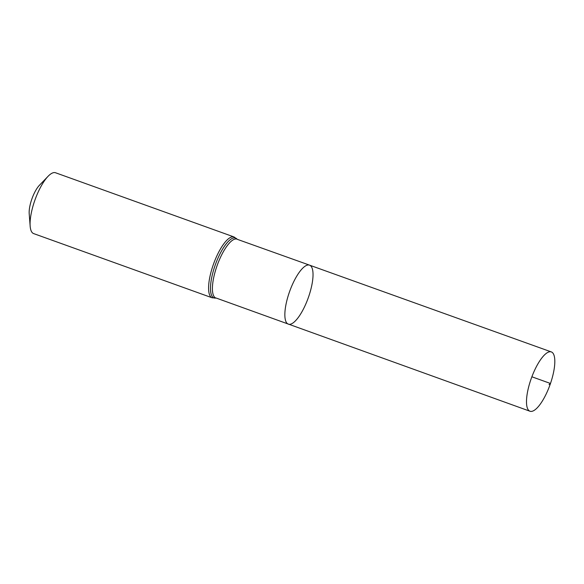 <?xml version="1.0" encoding="UTF-8"?>
<svg xmlns="http://www.w3.org/2000/svg" width="584" height="584" viewBox="0 0 584 584"><rect width="100%" height="100%" fill="white"/><g stroke="black" fill="none" stroke-linecap="round" stroke-linejoin="round"><path stroke-width="0.88" d="M308.71 296.541A31.346 9.84 109.8 0 0 309.549 265.151A31.346 9.84 109.8 0 0 289.679 291.321A31.346 9.84 109.8 0 0 288.328 324.149A31.346 9.84 109.8 0 0 308.71 296.541M212.167 297.803A32.324 10.147 109.8 0 1 213.561 263.946A32.324 10.147 109.8 0 1 234.053 236.965L55.538 172.762A32.324 10.147 109.8 0 0 48.092 176.28L39.449 185.245A18.469 5.803 109.8 0 0 29.2 213.737L30.156 226.147A32.324 10.147 109.8 0 0 33.66 233.6L212.167 297.803L216.065 298.001L529.987 411.238A31.521 9.899 109.8 0 0 550.478 383.476A31.521 9.899 109.8 0 0 551.318 351.918A31.521 9.899 109.8 0 0 530.834 379.68A31.521 9.899 109.8 0 0 529.987 411.238M48.092 176.28A32.324 10.147 109.8 0 0 30.156 226.147M234.053 236.965L237.184 239.287L309.549 265.151A31.346 9.84 109.8 0 0 289.679 291.321A31.346 9.84 109.8 0 0 288.328 324.149M531.871 376.782L550.478 383.476L549.048 384.593M215.883 298.044A31.813 9.986 109.8 0 1 215.387 264.603A31.813 9.986 109.8 0 1 237.06 239.141A31.295 9.826 109.8 0 0 217.226 265.267A31.295 9.826 109.8 0 0 215.876 298.044M309.549 265.151L551.318 351.918"/></g></svg>
